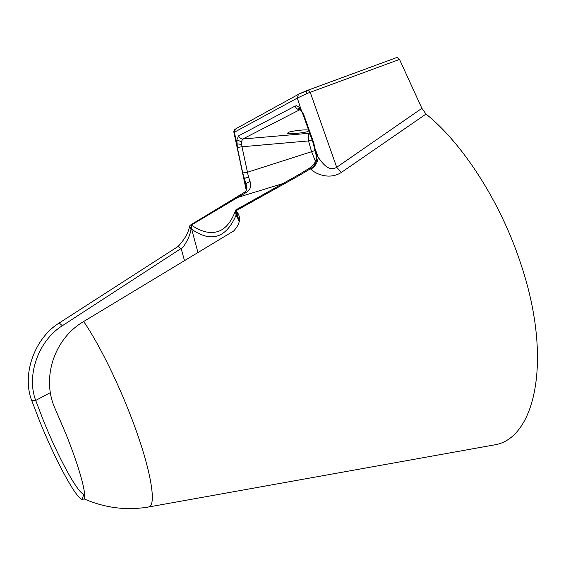 <?xml version="1.0" encoding="UTF-8"?>
<svg xmlns="http://www.w3.org/2000/svg" width="566" height="566" viewBox="0 0 566 566"><rect width="100%" height="100%" fill="white"/><g stroke="black" fill="none" stroke-linecap="round" stroke-linejoin="round"><path stroke-width="0.85" d="M308.838 130.788L308.166 131.213C308.116 132.585 284.231 134.956 287.931 132.861L288.547 132.451C288.03 131.595 306.517 128.899 308.654 130.265M55.447 409.459L65.854 433.811C79.389 467.24 86.881 494.861 84.093 498.894L82.197 499.58L80.888 498.837C73.064 493.227 54.081 456.946 39.648 421.161L31.646 400.339C21.635 374.416 34.554 338.213 59.225 322.981L178.035 246.493C184.657 239.46 188.513 232.661 189.61 226.082L190.282 225.169L191.881 225.438C201.843 232.159 210.835 234.083 218.844 231.211C225.7 228.593 231.204 221.872 235.364 211.054L235.845 210.248L237.685 212.873C241.102 218.285 239.772 224.313 233.701 230.963L83.669 321.502C54.06 338.758 40.901 378.612 55.447 409.459M239.234 220.938L237.975 217.075L236.376 214.507L236.128 215.094C226.131 238.123 211.316 242.856 191.69 229.294L191.032 229.053C190.268 234.635 187.594 240.699 183.009 247.257L62.338 325.733C38.552 340.484 26.086 375.421 35.708 400.445L43.271 420.191C57.796 456.316 77.231 492.526 83.704 494.238L84.589 494.309M300.065 109.592L242.757 139.003L241.357 141.705L241.972 146.757L237.338 147.493L236.843 139.908L238.611 135.854L295.183 106.033L296.584 105.764L299.428 107.427L303.659 114.459L313.727 142.816L316.663 155.954C317.229 161.459 315.149 165.725 310.409 168.746L299.909 175.113L236.178 210.658L236.376 214.507M309.701 133.236L242.757 139.003C240.727 138.967 239.34 137.92 238.611 135.854M303.008 112.889L301.706 111.587L297.327 98.081L298.423 94.352L299.103 93.949M315.446 161.345L311.519 151.49L308.52 140.934L308.534 134.842L309.68 133.173M308.491 90.001L397.042 57.442L399.518 59.43L306.935 93.496L297.327 98.081L233.921 132.472M487.128 446.206L496.283 444.565C535.853 436.329 553.032 357.585 520.069 261.648C499.799 200.711 462.068 142.844 426.021 114.063L341.34 172.439C329.752 179.953 315.991 174.342 310.911 169.22L309.269 168.293C314.399 164.741 316.734 160.567 316.281 155.777L318.17 157.291C317.851 162.237 315.432 166.213 310.911 169.22M147.019 507.249L149.091 506.903C157.263 504.221 149.643 463.639 129.373 412.522C115.556 377.296 97.465 341.51 83.669 321.502M246.33 190.211L246.776 186.738L242.736 172.934L237.338 147.493M341.34 172.439L336.699 167.288L421.896 108.339L399.518 59.43M421.896 108.339L426.021 114.063M283.269 183.462L237.812 197.4L191.28 225.105L191.138 228.975M246.55 189.737L246.578 187.756L245.743 185.429L246.076 183.681L249.995 181.254C251.693 186.334 250.292 190.169 245.8 192.751L237.812 197.4L236.397 197.499M246.189 190.537L245.743 185.429L244.264 178.509L248.481 176.932L249.995 181.254M315.411 149.438L318.17 157.291C321.729 161.841 328.223 172.481 336.699 167.288L310.225 92.286L308.435 90.015L298.423 94.352L235.937 128.723M241.434 144.344L236.871 143.87L234.395 132.246L235.35 129.048C234.183 129.72 233.701 130.852 233.914 132.43L245.962 188.874L246.776 186.738C247.264 189.002 246.387 190.926 244.144 192.511L243.996 192.61M312.085 139.972L308.52 140.934L241.972 146.757L248.481 176.932M298.947 174.561L299.909 175.113M309.163 168.357L299.004 174.533L235.569 210.057M316.528 155.042L316.281 155.777L313.267 143.325L313.727 142.816M314.066 143.821L313.267 143.325L303.249 114.99L303.659 114.459M304.055 115.57L303.249 114.99L301.706 111.587L299.647 108.856L300.9 110.292M300.136 109.684L299.867 109.691C297.567 109.634 296.004 108.417 295.183 106.033M315.312 150.499L247.37 172.276L242.736 172.934M245.8 192.751L244.144 192.511L190.282 225.169M236.284 214.493L235.534 210.389M178.035 246.493L181.226 248.821L184.488 260.622M191.032 229.053L189.61 226.082M236.843 139.908L241.357 141.705M299.428 107.427L299.647 108.856L298.671 108.417L300.249 109.542M308.534 134.842L310.338 135.026M306.935 93.496L306.072 90.907L397.042 57.442M299.272 93.885L306.072 90.914M239.206 221.256L236.128 215.094L235.364 211.054M191.881 225.438L191.69 229.294L197.944 252.507M31.646 400.339L35.708 400.445L50.353 392.634M59.225 322.981L62.338 325.733M83.704 494.238L82.197 499.58M239.269 220.308L236.355 214.486M84.093 498.894C105.226 508.049 126.89 510.716 149.091 506.903L496.283 444.565M237.975 217.075L237.685 212.873M235.845 210.248L236.298 214.457M235.414 210.906L236.171 214.974"/></g></svg>
